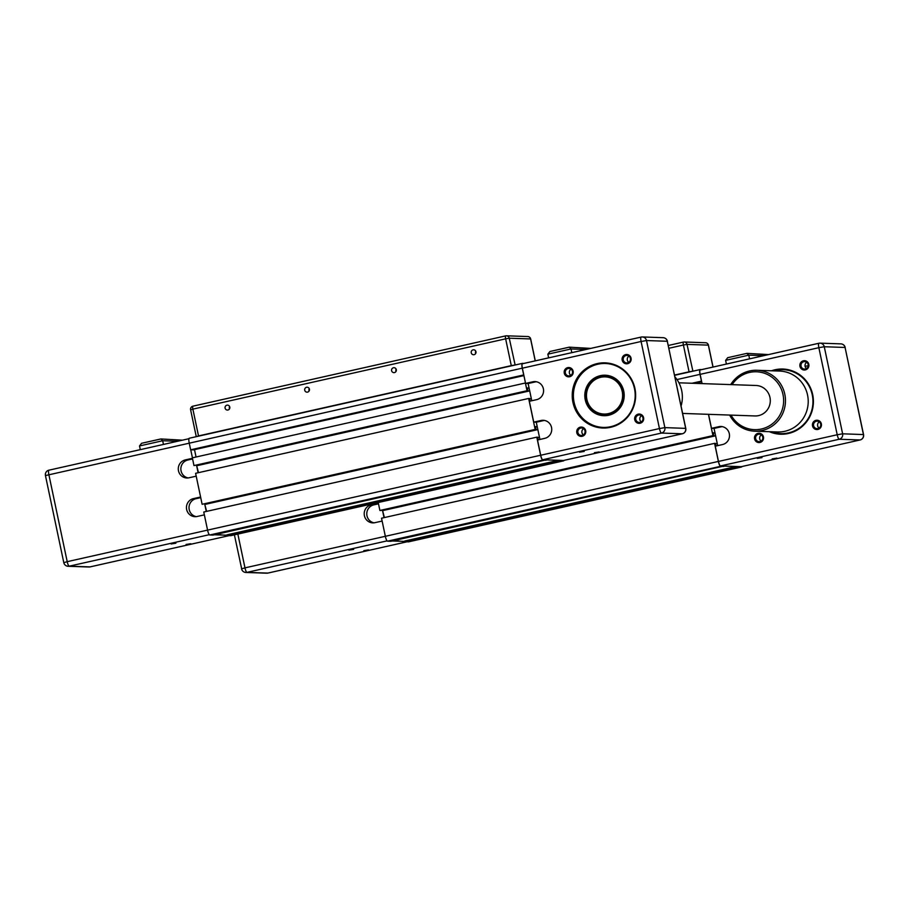 <?xml version="1.0" encoding="UTF-8"?>
<svg xmlns="http://www.w3.org/2000/svg" width="909" height="909" viewBox="0 0 909 909"><rect width="100%" height="100%" fill="white"/><g stroke="black" fill="none" stroke-linecap="round" stroke-linejoin="round"><path stroke-width="1.36" d="M215.887 534.458L230.545 535.708A4.954 1.125 77.3 0 0 230.613 535.696A4.954 1.125 77.3 0 0 230.681 535.674M538.253 439.82L537.696 437.195L536.81 437.161L203.764 512.017L207.57 530.106A4.954 1.125 77.3 0 0 209.752 534.981L213.036 535.094L546.093 459.874M206.275 511.449L204.684 503.938L206.627 511.369M530.095 401.119L529.538 398.494L528.652 398.46L195.605 473.316L202.128 504.279L536.06 429.457L535.469 426.628L537.23 426.685L535.56 427.06M196.549 465.226L198.469 472.669M525.482 382.984L192.344 457.841L193.981 465.578L527.913 390.756L527.311 387.927L529.072 387.984L527.402 388.37M194.503 449.637L196.049 457M522.277 363.407L189.356 438.229A4.954 1.125 77.3 0 0 189.299 438.24A4.954 1.125 77.3 0 0 189.22 443.024L190.651 449.796L193.356 449.898L523.925 375.599M523.879 363.43L522.402 363.373A4.954 1.125 77.3 0 0 522.334 363.384A4.954 1.125 77.3 0 0 522.266 368.168L523.698 374.94L190.651 449.796M525.391 382.984L527.027 390.722L193.981 465.578M527.027 390.722L527.913 390.756M529.674 390.813L196.639 465.669M529.686 390.904L197.003 465.681M531.299 398.562L529.629 398.937M528.652 398.46L535.174 429.423L202.128 504.279M535.174 429.423L536.06 429.457M537.821 429.514L204.798 504.37M537.844 429.605L205.15 504.381M539.457 437.263L537.787 437.638M536.81 437.161L540.616 455.25A4.954 1.125 77.3 0 0 542.798 460.124L546.082 460.238M558.546 460.306L226.92 534.844M560.137 460.363L227.261 535.594M560.308 460.738L563.591 460.852A4.954 1.125 77.3 0 0 563.66 460.84A4.954 1.125 77.3 0 0 564 460.374M225.091 408.118A2.466 2.397 92 0 1 227.523 405.13A2.466 2.397 92 0 1 229.784 407.062A2.466 2.397 92 0 1 227.352 410.061A2.466 2.397 92 0 1 225.091 408.118M229.602 406.539A2.466 2.397 -88 0 0 229.523 408.8M304.731 390.222A2.466 2.397 92 0 1 307.162 387.223A2.466 2.397 92 0 1 309.424 389.166A2.466 2.397 92 0 1 306.992 392.165A2.466 2.397 92 0 1 304.731 390.222M309.242 388.632A2.466 2.397 -88 0 0 309.162 390.904M391.609 370.69A2.466 2.397 92 0 1 394.04 367.702A2.466 2.397 92 0 1 396.301 369.633A2.466 2.397 92 0 1 393.87 372.633A2.466 2.397 92 0 1 391.609 370.69M396.131 369.111A2.466 2.397 -88 0 0 396.051 371.372M471.248 352.794A2.466 2.397 92 0 1 473.68 349.795A2.466 2.397 92 0 1 475.941 351.738A2.466 2.397 92 0 1 473.509 354.737A2.466 2.397 92 0 1 471.248 352.794M475.771 351.204A2.466 2.397 -88 0 0 475.691 353.476M515.13 364.998L509.256 338.205L505.643 338.83A3.045 0.693 -102.7 0 1 505.688 335.876A3.045 0.693 -102.7 0 1 505.734 335.876A3.045 2.966 92 0 1 509.256 338.205L530.583 338.943A3.045 2.966 -88 0 0 527.799 336.546L506.461 335.807A3.045 3.045 0 0 0 505.688 335.876L192.913 406.175A3.045 0.693 77.3 0 0 192.913 406.175A3.045 0.693 77.3 0 0 192.878 409.13L190.685 409.8M511.29 365.623L198.514 435.922L192.878 409.13L505.643 338.83L511.29 365.623L514.903 364.998M196.571 436.604L198.514 435.922M175.869 543.207L171.131 543.968L175.869 543.207M190.799 543.718L186.061 544.48L190.799 543.718M196.208 476.168L189.049 477.782A9.147 8.885 92 0 1 178.312 469.669A9.147 8.885 92 0 1 185.288 459.92L192.447 458.306M214.456 534.776L227.091 535.219M196.287 516.63A9.147 8.885 92 0 1 196.003 498.7L200.73 497.643M204.366 514.869L197.208 516.471A9.147 8.885 92 0 1 186.47 508.37A9.147 8.885 92 0 1 193.447 498.609L200.605 497.007M188.14 477.929A9.147 8.885 92 0 1 187.845 459.999L192.583 458.943M196.537 465.238L198.117 472.748M190.742 449.807L192.435 457.818M160.666 438.99L141.588 443.285L160.984 438.956L182.414 440.172M160.984 438.956L162.677 440.74L177.573 441.263M141.588 443.285L139.509 445.955L162.677 440.74L163.461 444.433M140.293 449.637L139.509 445.955M634.482 388.609A31.997 31.111 92 0 1 602.962 427.423A31.997 31.111 92 0 1 573.67 402.278A31.997 31.111 92 0 1 605.189 363.464A31.997 31.111 92 0 1 634.482 388.609M605.405 363.475A31.997 31.111 -88 0 0 574.09 402.289A31.997 31.111 -88 0 0 603.178 427.423M572.943 402.403A32.61 31.701 -88 0 0 610.643 427.287A32.61 31.701 -88 0 0 634.925 388.473A32.61 31.701 -88 0 0 597.224 363.589A32.61 31.701 -88 0 0 572.943 402.403M585.782 399.699A19.805 19.259 92 0 1 605.303 375.667A19.805 19.259 92 0 1 623.438 391.234A19.805 19.259 92 0 1 603.917 415.254A19.805 19.259 92 0 1 585.782 399.699M623.756 391.131A20.259 19.703 -88 0 0 600.326 375.667A20.259 19.703 -88 0 0 585.248 399.79A20.259 19.703 -88 0 0 608.678 415.254A20.259 19.703 -88 0 0 623.756 391.131M605.849 415.231A19.805 19.259 92 0 1 602.235 414.345M623.142 396.597A19.044 18.521 -88 0 0 605.326 376.428A19.044 18.521 -88 0 0 586.18 394.336A19.044 18.521 -88 0 0 603.996 414.504A19.044 18.521 -88 0 0 623.142 396.597M586.51 394.358A18.589 18.078 92 0 1 605.667 376.905A18.589 18.078 92 0 1 622.597 396.563A18.589 18.078 92 0 1 603.44 414.015A18.589 18.078 92 0 1 586.51 394.358M571.045 369.145A3.75 3.647 -88 0 0 570.829 375.372M628.971 356.123A3.75 3.647 -88 0 0 628.755 362.35M583.589 428.684A3.75 3.647 -88 0 0 583.373 434.9M641.515 415.663A3.75 3.647 -88 0 0 641.299 421.89M565.353 372.985A3.75 3.647 92 0 1 569.045 368.44A3.75 3.647 92 0 1 572.477 371.383A3.75 3.647 92 0 1 568.784 375.928A3.75 3.647 92 0 1 565.353 372.985M564.273 373.179A4.659 4.534 -88 0 0 569.659 376.735A4.659 4.534 -88 0 0 573.125 371.179A4.659 4.534 -88 0 0 567.739 367.622A4.659 4.534 -88 0 0 564.273 373.179M623.279 359.964A3.75 3.647 92 0 1 626.96 355.419A3.75 3.647 92 0 1 630.391 358.373A3.75 3.647 92 0 1 626.699 362.907A3.75 3.647 92 0 1 623.279 359.964M622.188 360.157A4.659 4.534 -88 0 0 627.585 363.714A4.659 4.534 -88 0 0 631.051 358.169A4.659 4.534 -88 0 0 625.665 354.612A4.659 4.534 -88 0 0 622.188 360.157M635.823 419.503A3.75 3.647 92 0 1 639.516 414.958A3.75 3.647 92 0 1 642.936 417.901A3.75 3.647 92 0 1 639.254 422.446A3.75 3.647 92 0 1 635.823 419.503M634.743 419.697A4.659 4.534 -88 0 0 640.129 423.253A4.659 4.534 -88 0 0 643.595 417.708A4.659 4.534 -88 0 0 638.209 414.152A4.659 4.534 -88 0 0 634.743 419.697M577.897 432.525A3.75 3.647 92 0 1 581.59 427.98A3.75 3.647 92 0 1 585.021 430.923A3.75 3.647 92 0 1 581.328 435.468A3.75 3.647 92 0 1 577.897 432.525M576.817 432.718A4.659 4.534 -88 0 0 582.203 436.275A4.659 4.534 -88 0 0 585.68 430.718A4.659 4.534 -88 0 0 580.283 427.162A4.659 4.534 -88 0 0 576.817 432.718M584.214 451.421L579.476 452.182L584.214 451.421M599.145 451.943L594.406 452.705L599.145 451.943M641.106 337.091L522.482 363.748A4.568 1.034 -102.7 0 0 522.425 363.748A4.568 1.034 -102.7 0 0 522.357 368.179L525.572 383.428L532.81 381.803A9.147 8.885 92 0 1 543.548 389.904A9.147 8.885 92 0 1 536.583 399.665L529.333 401.289L533.731 422.128L540.969 420.503A9.147 8.885 92 0 1 551.706 428.605A9.147 8.885 92 0 1 544.73 438.365L537.492 439.99L540.707 455.25L659.445 428.559L664.854 427.616L685.784 428.378L667.308 341.273L685.659 428.344A4.568 4.443 -88 0 1 682.25 433.786A4.568 1.034 77.3 0 0 682.318 433.786A4.568 4.568 0 0 0 685.784 428.378M563.637 460.454A4.568 1.034 -102.7 0 1 563.58 460.465A4.568 1.034 -102.7 0 1 563.512 460.477L542.718 459.749A4.568 1.034 -102.7 0 1 540.707 455.25M544.446 420.435A9.147 8.885 -88 0 0 543.525 420.594L536.287 422.219L539.923 439.445M533.731 422.128L536.287 422.219M536.287 381.735A9.147 8.885 -88 0 0 535.378 381.894L528.129 383.518L531.765 400.744M525.572 383.428L528.129 383.518M603.553 376.451A19.805 19.259 92 0 1 607.223 375.837M548.627 357.862L547.854 354.169L549.934 351.499L569.329 347.181L571.022 348.965L571.795 352.658M590.759 348.397L569.329 347.181M393.654 540.639L408.311 541.889A4.954 1.125 77.3 0 0 408.38 541.889A4.954 1.125 77.3 0 0 408.448 541.866M716.019 446.012L715.463 443.387L714.576 443.353L381.53 518.21L385.336 536.287A4.954 1.125 77.3 0 0 387.518 541.173L390.802 541.287L723.859 466.056M384.041 517.641L382.45 510.119L384.393 517.562M378.224 502.518L379.894 510.472L380.791 510.494L713.838 435.638L713.235 432.809L714.997 432.877L713.326 433.252M701.646 369.611L700.169 369.565A4.954 1.125 77.3 0 0 700.1 369.565A4.954 1.125 77.3 0 0 700.032 374.36L701.464 381.132L692.01 383.257M701.691 381.78L694.703 383.348M708.463 414.322L712.94 435.616L379.894 510.472M712.94 435.616L713.838 435.638M715.588 435.706L382.564 510.563M715.61 435.797L382.916 510.574M717.224 443.444L715.553 443.819M714.576 443.353L718.383 461.431A4.954 1.125 77.3 0 0 720.564 466.317L723.848 466.431M736.313 466.487L404.687 541.025M737.903 466.544L405.028 541.775M738.074 466.919L741.358 467.033A4.954 1.125 77.3 0 0 741.426 467.033A4.954 1.125 77.3 0 0 741.767 466.567M692.897 371.19L687.022 344.386L683.409 345.011A3.045 0.693 -102.7 0 1 683.454 342.068A3.045 0.693 -102.7 0 1 683.5 342.068A3.045 2.966 92 0 1 687.022 344.386L708.35 345.136A3.045 2.966 -88 0 0 705.566 342.738L684.227 342A3.045 3.045 0 0 0 683.454 342.068L668.308 345.477L683.42 342.079M668.899 348.272L683.409 345.011L689.056 371.804L692.669 371.179M689.056 371.804L674.546 375.065M353.635 549.388L348.897 550.15L353.635 549.388M368.565 549.911L363.827 550.672L368.565 549.911M392.222 540.969L404.857 541.4M374.053 522.823A9.147 8.885 92 0 1 373.769 504.893L378.496 503.825M382.132 521.062L374.974 522.664A9.147 8.885 92 0 1 364.236 514.562A9.147 8.885 92 0 1 371.213 504.802L378.371 503.2M773.423 370.849A31.997 31.111 92 0 1 782.956 369.656A31.997 31.111 92 0 1 812.248 394.801A31.997 31.111 92 0 1 780.729 433.616A31.997 31.111 92 0 1 771.298 431.764M771.73 431.775A31.997 31.111 -88 0 0 780.945 433.616M769.366 431.695A32.61 31.701 -88 0 0 801.943 426.685A32.61 31.701 -88 0 0 812.691 394.665A32.61 31.701 -88 0 0 771.491 370.781M806.737 362.316A3.75 3.647 -88 0 0 805.09 366.304L808.226 365.702M761.367 434.877A3.75 3.647 -88 0 0 761.14 441.092M819.282 421.856A3.75 3.647 -88 0 0 819.066 428.071M801.045 366.157A3.75 3.647 92 0 1 804.726 361.612A3.75 3.647 92 0 1 808.158 364.554A3.75 3.647 92 0 1 804.476 369.099A3.75 3.647 92 0 1 801.045 366.157M799.954 366.35A4.659 4.534 -88 0 0 805.351 369.906A4.659 4.534 -88 0 0 808.817 364.35A4.659 4.534 -88 0 0 803.431 360.793A4.659 4.534 -88 0 0 799.954 366.35M813.589 425.696A3.75 3.647 92 0 1 817.282 421.151A3.75 3.647 92 0 1 820.702 424.094A3.75 3.647 92 0 1 817.021 428.639A3.75 3.647 92 0 1 813.589 425.696M812.51 425.889A4.659 4.534 -88 0 0 817.895 429.446A4.659 4.534 -88 0 0 821.361 423.889A4.659 4.534 -88 0 0 815.975 420.333A4.659 4.534 -88 0 0 812.51 425.889M755.663 438.717A3.75 3.647 92 0 1 759.356 434.172A3.75 3.647 92 0 1 762.787 437.115A3.75 3.647 92 0 1 759.095 441.66A3.75 3.647 92 0 1 755.663 438.717M754.584 438.899A4.659 4.534 -88 0 0 759.969 442.456A4.659 4.534 -88 0 0 763.446 436.911A4.659 4.534 -88 0 0 758.049 433.354A4.659 4.534 -88 0 0 754.584 438.899M761.981 457.613L757.242 458.375L761.981 457.613M776.911 458.136L772.173 458.897L776.911 458.136M708.543 414.322L711.497 428.321L718.735 426.696A9.147 8.885 92 0 1 729.472 434.797A9.147 8.885 92 0 1 722.496 444.558L715.258 446.183L718.474 461.442L837.212 434.752L842.62 433.809L863.55 434.57L845.075 347.465L863.425 434.536A4.568 4.443 -88 0 1 860.016 439.979A4.568 1.034 77.3 0 0 860.084 439.967A4.568 4.568 0 0 0 863.55 434.57M741.403 466.635A4.568 1.034 -102.7 0 1 741.346 466.658A4.568 1.034 -102.7 0 1 741.278 466.669L720.485 465.942A4.568 1.034 -102.7 0 1 718.474 461.442M783.172 369.668A31.997 31.111 -88 0 0 773.854 370.861M702.078 383.609L700.123 374.36A4.568 1.034 -102.7 0 1 700.191 369.94A4.568 1.034 -102.7 0 1 700.248 369.94L818.873 343.272M805.09 366.304A3.75 3.647 -88 0 0 806.522 368.543M722.212 426.628A9.147 8.885 -88 0 0 721.291 426.787L714.054 428.412L717.69 445.637M711.497 428.321L714.054 428.412M726.393 364.054L725.621 360.362L727.7 357.692L746.778 353.396L748.789 355.158L749.561 358.839M768.525 354.578L747.096 353.374M674.944 376.917A30.474 29.633 92 0 1 681.068 405.993M756.902 370.27L779.649 371.065A30.474 29.633 92 0 1 808.101 398.756A30.474 29.633 92 0 1 784.865 431.286A30.474 29.633 92 0 1 777.525 431.98L754.777 431.184A30.474 29.633 -88 0 0 762.106 430.502A30.474 29.633 -88 0 0 785.353 397.972A30.474 29.633 -88 0 0 756.902 370.27A30.474 29.633 -88 0 0 749.561 370.963A30.474 29.633 -88 0 0 730.722 384.609M729.654 415.061A30.474 29.633 -88 0 0 754.777 431.184M732.086 384.655A28.952 28.145 92 0 1 749.516 372.44A28.952 28.145 92 0 1 782.99 394.529A28.952 28.145 92 0 1 761.435 428.991A28.952 28.145 92 0 1 731.029 415.106M678.909 382.803L756.015 385.484A15.237 14.817 92 0 1 768.582 407.811A15.237 14.817 92 0 1 754.947 415.947L682.636 413.425M522.266 368.168L45.45 475.577L63.8 562.66L67.209 561.671L48.859 474.6A4.568 1.034 -102.7 0 1 48.916 470.18A4.568 1.034 -102.7 0 1 48.984 470.169L188.958 438.706L48.916 470.18A4.568 4.568 0 0 0 45.45 475.577M540.616 455.25L67.209 561.671A4.568 1.034 -102.7 0 0 69.209 566.182A4.568 4.443 92 0 1 68.118 566.284L88.912 567A4.568 4.443 -88 0 0 90.014 566.898L69.209 566.182L209.309 534.685M542.798 460.124L209.752 534.981M563.591 460.852L230.545 535.708M530.606 339.023L535.208 360.884M505.654 335.887L192.958 406.175A3.045 3.045 0 0 0 190.606 409.777L196.253 436.57M88.912 567A4.568 4.568 0 0 0 90.071 566.898L229.079 535.651L90.014 566.898A4.568 1.034 -102.7 0 0 90.071 566.898A4.568 1.034 -102.7 0 0 90.127 566.875M193.447 498.609L196.003 498.7M185.288 459.92L187.845 459.999M63.925 562.694L63.8 562.66A4.568 4.568 0 0 0 68.118 566.284M609.564 414.595A19.044 18.521 92 0 1 607.666 414.629L603.996 414.504M605.326 376.428L608.985 376.553A19.044 18.521 92 0 1 610.893 376.724M607.962 375.951A19.657 19.112 -88 0 0 604.303 376.428M602.974 414.436A19.657 19.112 -88 0 0 606.587 415.163M542.718 459.749L661.457 433.059L682.25 433.786L563.512 460.477M522.357 368.179L641.095 341.489L659.445 428.559A4.568 1.034 77.3 0 0 661.457 433.059A4.568 4.443 92 0 0 664.854 427.616L646.504 340.545L667.308 341.273A4.568 4.443 -88 0 0 663.115 337.682A4.568 4.568 0 0 1 667.433 341.307M540.969 420.503L543.525 420.594M532.81 381.803L535.378 381.894M547.854 354.169L571.022 348.965L585.919 349.476M641.22 337.057A4.568 4.443 92 0 1 646.504 340.545L641.095 341.489A4.568 1.034 77.3 0 1 641.163 337.069A4.568 1.034 77.3 0 1 641.22 337.057M700.044 369.588L674.603 375.315L700.1 369.565M700.032 374.36L676.966 379.553M718.383 461.431L244.975 567.864L237.851 534.072M720.564 466.317L387.518 541.173M741.358 467.033L408.311 541.889M708.372 345.215L712.974 367.066M267.78 573.09L246.975 572.363A4.568 4.443 92 0 1 245.885 572.465L266.678 573.193A4.568 4.443 -88 0 0 267.78 573.09L406.812 541.844L267.837 573.09A4.568 1.034 -102.7 0 1 267.78 573.09M387.075 540.878L246.975 572.363A4.568 1.034 -102.7 0 1 244.975 567.864L241.567 568.841A4.568 4.568 0 0 0 245.885 572.465M371.213 504.802L373.769 504.893M241.692 568.875L234.397 534.844M267.894 573.068A4.568 1.034 -102.7 0 1 267.837 573.09A4.568 4.568 0 0 1 266.678 573.193M720.485 465.942L839.223 439.252L860.016 439.979L741.278 466.669M700.123 374.36L818.861 347.681L837.212 434.752A4.568 1.034 77.3 0 0 839.223 439.252A4.568 4.443 92 0 0 842.62 433.809L824.27 346.738L845.075 347.465A4.568 4.443 -88 0 0 840.882 343.875A4.568 4.568 0 0 1 845.2 347.499M718.735 426.696L721.291 426.787M725.621 360.362L748.789 355.158L763.685 355.669M818.986 343.25A4.568 4.443 92 0 1 824.27 346.738L818.861 347.681A4.568 1.034 77.3 0 1 818.929 343.25A4.568 1.034 77.3 0 1 818.986 343.25M522.334 363.384L189.299 438.24M563.66 460.84L230.613 535.696M535.287 360.862L530.674 338.966A3.045 3.045 0 0 0 527.799 336.546M549.934 351.499L569.011 347.215M563.58 460.465L682.318 433.786M522.425 363.748L641.163 337.069A4.568 4.568 0 0 1 642.322 336.955L663.115 337.682M741.426 467.033L408.38 541.889M713.054 367.054L708.441 345.159A3.045 3.045 0 0 0 705.566 342.738M727.7 357.692L746.778 353.396M741.346 466.658L860.084 439.967M700.191 369.94L818.929 343.25A4.568 4.568 0 0 1 820.088 343.147L840.882 343.875"/></g></svg>
